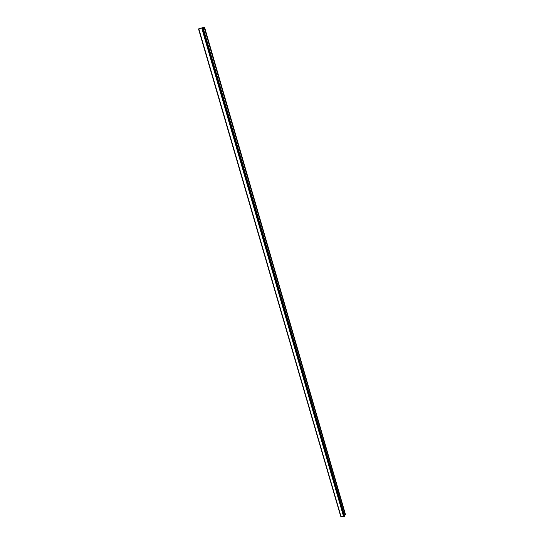 <?xml version="1.0" encoding="UTF-8"?>
<svg xmlns="http://www.w3.org/2000/svg" width="544" height="544" viewBox="0 0 544 544"><rect width="100%" height="100%" fill="white"/><g stroke="black" fill="none" stroke-linecap="round" stroke-linejoin="round"><path stroke-width="0.82" d="M341.027 516.664L198.771 28.832L341.027 516.664L343.658 516.8L344.644 516.154L203.048 27.56L198.519 28.934L340.959 516.44M203.062 27.601L344.461 515.29L345.481 514.522L204.544 27.2L203.123 27.588M344.644 516.154L203.048 27.56L344.651 516.127M340.68 516.242L198.519 28.934M198.805 28.818L341.074 516.725M201.695 27.928L343.658 516.8M201.878 27.88L343.794 516.712M198.594 28.9L340.782 516.372M198.635 28.886L340.823 516.392M201.81 27.894L343.747 516.759M202.463 27.717L344.243 516.494M202.531 27.696L344.298 516.48M202.796 27.622L344.502 516.378M202.858 27.601L344.549 516.344M204.143 27.295L345.25 514.91M204.231 27.275L345.311 514.855"/></g></svg>
